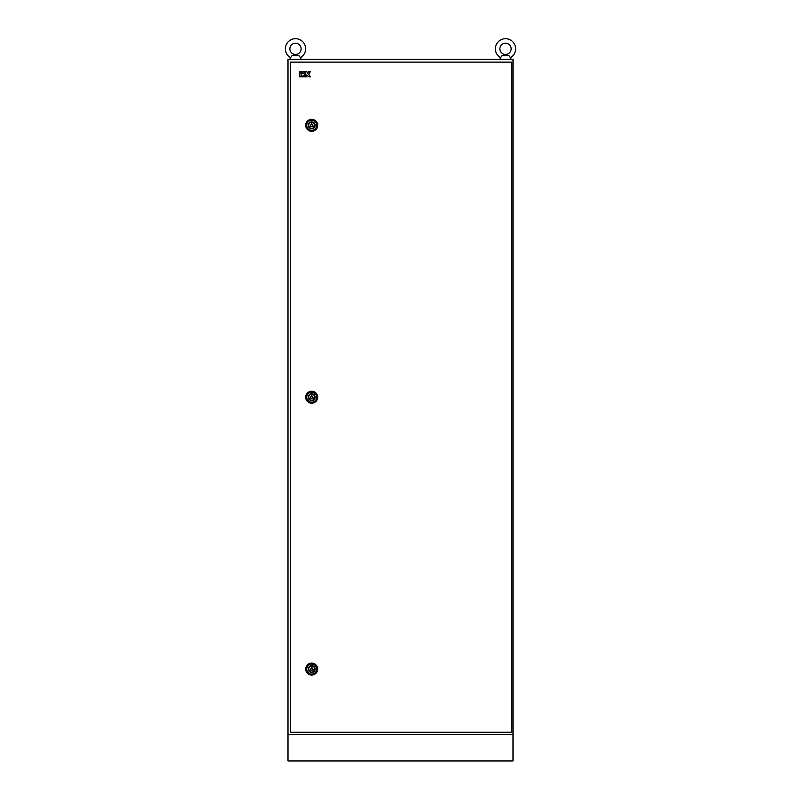 <?xml version="1.0" encoding="UTF-8"?>
<svg xmlns="http://www.w3.org/2000/svg" width="801" height="801" viewBox="0 0 801 801"><rect width="100%" height="100%" fill="white"/><g stroke="black" fill="none" stroke-linecap="round" stroke-linejoin="round"><path stroke-width="1.2" d="M288 734.697L513 734.697L513 760.95L288 760.95L288 59.314L513 59.314L513 734.697L288 734.697M285.376 48.821A10.123 10.123 0 0 0 290.563 57.662L292.105 55.569L298.893 55.569L300.435 57.662A10.123 10.123 0 0 0 295.499 38.698A10.123 10.123 0 0 0 285.376 48.821M289.872 48.821A5.627 5.627 0 0 0 295.499 54.448A5.627 5.627 0 0 0 301.126 48.821A5.627 5.627 0 0 0 295.499 43.194A5.627 5.627 0 0 0 289.872 48.821M298.893 55.569L292.105 55.569L295.499 54.768L292.105 55.569M297.171 55.129L295.499 54.768L297.171 55.129M505.501 54.768L502.107 55.569L508.895 55.569L510.437 57.662A10.123 10.123 0 0 0 505.501 38.698A10.123 10.123 0 0 0 500.565 57.662L502.107 55.569L505.501 54.768L507.173 55.129L505.501 54.768M499.874 48.821A5.627 5.627 0 0 0 505.501 54.448A5.627 5.627 0 0 0 511.128 48.821A5.627 5.627 0 0 0 505.501 43.194A5.627 5.627 0 0 0 499.874 48.821M508.895 55.569L502.107 55.569M308.695 125.316A3.004 3.004 0 0 0 311.699 128.32A3.004 3.004 0 0 0 314.703 125.316A3.004 3.004 0 0 0 311.699 122.323A3.004 3.004 0 0 0 308.695 125.316M305.702 125.316A5.997 5.997 0 0 0 311.699 131.324A5.997 5.997 0 0 0 317.697 125.316A5.997 5.997 0 0 0 311.699 119.319A5.997 5.997 0 0 0 305.702 125.316M310.077 126.258L313.321 126.258L311.699 123.444L310.077 126.258M308.695 397.196A3.004 3.004 0 0 0 311.699 400.2A3.004 3.004 0 0 0 314.703 397.196A3.004 3.004 0 0 0 311.699 394.192A3.004 3.004 0 0 0 308.695 397.196M305.702 397.196A5.997 5.997 0 0 0 311.699 403.193A5.997 5.997 0 0 0 317.697 397.196A5.997 5.997 0 0 0 311.699 391.198A5.997 5.997 0 0 0 305.702 397.196M310.077 398.137L313.321 398.137L311.699 395.324L310.077 398.137M308.695 669.075A3.004 3.004 0 0 0 311.699 672.079A3.004 3.004 0 0 0 314.703 669.075A3.004 3.004 0 0 0 311.699 666.072A3.004 3.004 0 0 0 308.695 669.075M305.702 669.075A5.997 5.997 0 0 0 311.699 675.073A5.997 5.997 0 0 0 317.697 669.075A5.997 5.997 0 0 0 311.699 663.078A5.997 5.997 0 0 0 305.702 669.075M310.077 670.016L313.321 670.016L311.699 667.203L310.077 670.016M290.322 62.128L290.322 732.264L511.759 732.264L511.759 62.128L290.322 62.128M299.694 76.796L301.146 76.796L301.146 73.432L299.694 73.432L299.694 76.796M301.146 71.509L299.694 71.509L299.694 72.951L301.146 72.951L301.146 71.509M304.941 71.509L301.627 71.509L301.627 72.951L304.941 72.951L304.941 71.509M301.627 73.432L301.627 76.796L304.941 76.796L304.941 75.354L303.068 75.354L304.941 74.873L304.941 73.432L301.627 73.432M305.421 76.796L306.873 76.796L306.873 74.873L308.745 76.796L310.528 76.796L308.615 74.153L310.528 71.509L308.745 71.509L307.354 73.432L306.873 71.509L305.421 71.509L305.421 76.796M306.713 125.316A4.986 4.986 0 0 1 311.699 120.33A4.986 4.986 0 0 1 316.685 125.316A4.986 4.986 0 0 1 311.699 130.303A4.986 4.986 0 0 1 306.713 125.316M315.143 125.316A3.444 3.444 0 0 0 311.699 121.872A3.444 3.444 0 0 0 308.255 125.316A3.444 3.444 0 0 0 311.699 128.771A3.444 3.444 0 0 0 315.143 125.316M306.713 397.196A4.986 4.986 0 0 1 311.699 392.21A4.986 4.986 0 0 1 316.685 397.196A4.986 4.986 0 0 1 311.699 402.182A4.986 4.986 0 0 1 306.713 397.196M315.143 397.196A3.444 3.444 0 0 0 311.699 393.752A3.444 3.444 0 0 0 308.255 397.196A3.444 3.444 0 0 0 311.699 400.65A3.444 3.444 0 0 0 315.143 397.196M306.713 669.075A4.986 4.986 0 0 1 311.699 664.089A4.986 4.986 0 0 1 316.685 669.075A4.986 4.986 0 0 1 311.699 674.062A4.986 4.986 0 0 1 306.713 669.075M315.143 669.075A3.444 3.444 0 0 0 311.699 665.621A3.444 3.444 0 0 0 308.255 669.075A3.444 3.444 0 0 0 311.699 672.52A3.444 3.444 0 0 0 315.143 669.075M300.435 57.662L301.126 59.314L300.435 57.662M290.563 57.662L289.872 59.314L290.563 57.662M510.437 57.662L511.128 59.314L510.437 57.662M500.565 57.662L499.874 59.314"/></g></svg>
